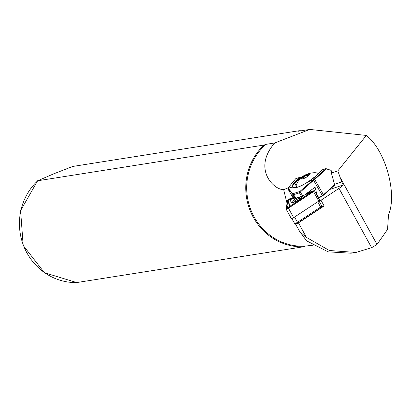 <?xml version="1.0" encoding="UTF-8"?>
<svg xmlns="http://www.w3.org/2000/svg" width="412" height="412" viewBox="0 0 412 412"><rect width="100%" height="100%" fill="white"/><g stroke="black" fill="none" stroke-linecap="round" stroke-linejoin="round"><path stroke-width="0.62" d="M296.877 198.213A5.583 1.221 -28.8 0 0 296.846 198.229A5.583 1.221 -28.8 0 0 291.948 202.606A5.583 1.221 -28.8 0 0 296.316 201.262A5.583 1.221 -28.8 0 0 301.481 197.363A5.583 1.221 -28.8 0 0 300.961 196.848M300.204 198.476A4.419 0.963 151.2 0 1 300.621 198.45M287.313 208.678L288.807 200.134L294.467 197.94M307.048 193.12L313.491 190.967A1.396 0.304 151.2 0 1 314.006 191.086A1.396 0.304 151.2 0 1 313.377 191.621L288.261 208.168A1.396 0.304 151.2 0 1 286.634 208.874A1.396 0.304 151.2 0 1 286.474 208.766L287.993 200.098A1.396 0.304 151.2 0 1 289.286 199.099A1.396 0.304 151.2 0 1 289.894 198.842L294.014 197.466M307.383 192.868L313.717 190.756A1.859 0.407 151.2 0 1 314.449 190.705A1.859 0.407 151.2 0 1 313.563 191.632L288.446 208.173A1.859 0.407 151.2 0 1 286.077 209.044A1.859 0.407 151.2 0 1 286.067 208.972L287.581 200.304A1.859 0.407 151.2 0 1 289.306 198.975A1.859 0.407 151.2 0 1 290.115 198.63L293.911 197.363M314.449 190.705L319.655 200.17A1.859 0.407 151.2 0 1 318.77 201.092L293.653 217.639A1.859 0.407 151.2 0 1 291.284 218.509A1.859 0.407 151.2 0 1 291.274 218.432L286.134 209.095M304.844 194.747L309.953 193.043L289.276 206.664L290.522 199.526L294.662 198.141M293.323 202.462A4.419 0.963 151.2 0 1 293.576 202.127M305.513 194.253L313.676 191.565M289.075 199.774L290.522 199.526M313.156 191.765L309.953 193.043M287.797 208.446L289.276 206.664M318.584 198.224L322.503 195.875A1.859 0.443 -29.8 0 0 323.389 195.237L323.471 194.763L334.616 184.787L331.382 173.071L337.825 170.918L366.34 135.435C385.328 150.02 397.585 193.898 388.495 214.74L387.568 229.402L377.021 244.455L371.624 247.689L355.963 252.448L329.394 250.506L306.456 237.4L299.802 231.786M299.709 231.405L306.482 240.778L328.148 251.85L351.076 253.22L355.963 252.448M295.517 223.706L295.486 223.876A2.328 0.51 -28.8 0 0 295.502 223.968A2.328 0.51 -28.8 0 0 295.662 224.051A2.328 0.51 -28.8 0 0 298.468 222.882L324.136 205.969L320.984 200.242L338.999 188.377A11.629 2.539 -28.8 0 0 343.407 184.89L329.919 189.391M312.847 245.197L305.065 246.139L303.119 246.84L76.709 282.56M366.34 135.435L309.798 129.435L297.845 131.32L299.03 130.743L72.718 166.458L53.591 173.874L37.734 180.765L264.046 145.05L265.992 144.349L274.722 142.969C252.396 168.699 273.511 189.819 283.683 189.669L288.246 187.769M37.652 180.724L37.734 180.765A58.133 55.249 -99 0 0 23.489 245.48A58.133 55.249 -99 0 0 76.807 282.56M318.399 173.967C317.832 171.469 305.107 172.448 299.493 179.277C296.707 183.345 295.682 185.776 296.408 186.564A12.787 3.044 -29.8 0 0 296.511 186.981A12.787 3.044 -29.8 0 0 296.97 187.352M302.918 196.169L299.89 191.446L299.426 192.801L313.609 180.271A2.328 0.551 -29.8 0 0 314.716 179.477L323.471 194.763A2.328 0.551 150.2 0 1 322.364 195.556L318.775 197.714L316.756 194.186L315.304 187.769L314.408 187.676L302.918 196.169L295.286 198.744L291.83 195.211L293.2 197.606M308.238 175.728L307.264 175.033L303.737 176.897L303.299 178.628M308.516 175.45A4.259 1.015 -29.8 0 0 309.021 174.606A4.259 1.015 -29.8 0 0 306.276 174.94A4.259 1.015 -29.8 0 0 302.068 177.706A4.259 1.015 -29.8 0 0 301.702 178.798A4.259 1.015 -29.8 0 0 304.829 177.974A4.259 1.015 -29.8 0 0 308.516 175.45M318.981 200.948L321.715 205.918A2.328 0.51 151.2 0 1 321.715 206.041A2.328 0.51 151.2 0 1 320.608 207.071L297.474 222.31A2.328 0.51 151.2 0 1 294.611 223.469A2.328 0.51 151.2 0 1 294.508 223.397A2.328 0.51 151.2 0 1 294.492 223.304L291.856 218.509M296.063 223.783L297.557 223.289L320.691 208.045L321.247 207.535L321.715 206.041M303.737 176.897L304.453 178.154M307.264 175.033L307.852 176.063M292.705 194.289L293.684 194.716L292.793 193.82L292.659 194.243L292.757 193.774L288.292 188.413L288.117 189.041L292.659 194.243L295.234 198.733L295.692 198.218L293.684 194.716L299.426 192.801L301.429 196.303L295.692 198.218M300.26 191.765L299.89 191.446L292.757 193.774M316.112 175.888A0.464 0.345 44.4 0 1 316.174 175.785L308.274 181.743A14.997 3.569 -29.8 0 0 316.282 175.718L321.916 169.971L325.969 168.616L314.181 179.168A1.859 0.443 150.2 0 1 313.295 179.802L299.951 191.374M292.947 187.223A0.464 0.453 134.4 0 0 292.324 187.063C295.007 188.696 300.327 186.919 308.274 181.743L312.311 180.394L312.62 180.863M292.844 187.1A14.533 3.456 150.2 0 1 292.803 187.038A14.533 3.456 150.2 0 1 294.673 183.397A0.464 0.345 -135.6 0 0 294.101 183.119A14.997 3.569 -29.8 0 0 292.324 187.063L288.07 188.222A1.859 0.443 150.2 0 1 288.045 188.073A1.859 0.443 150.2 0 1 288.179 187.846L295.692 178.726L299.74 177.371A0.464 0.345 44.4 0 1 300.307 177.649L300.961 177.902M288.024 188.392A2.328 0.551 -29.8 0 0 287.864 188.665A2.328 0.551 -29.8 0 0 287.87 188.82A2.328 0.551 -29.8 0 0 287.9 188.856L288.117 189.041M302.902 196.174L301.429 196.303M291.83 195.211L292.118 195.509M314.665 187.542L314.408 187.676M294.101 183.119L299.74 177.371A0.464 0.294 -108.5 0 1 299.962 177.33A0.464 0.324 110.9 0 1 300.307 177.649L294.673 183.397L296.413 186.265M294.971 187.609L296.346 186.322M314.181 179.168L314.716 179.477L326.5 168.925L331.145 170.377L325.969 168.616M316.756 194.186L316.426 194.294M318.775 197.714L318.558 198.172M299.03 130.743A58.133 55.249 -99 0 1 301.502 130.743M303.119 246.84A58.133 55.249 -99 0 1 249.801 209.76A58.133 55.249 -99 0 1 264.046 145.05M331.145 170.377L331.773 172.741L331.382 173.071M323.389 195.237L334.487 185.302L334.616 184.787M305.065 246.139A57.551 54.698 -99 0 1 250.697 209.492A57.551 54.698 -99 0 1 265.992 144.349M309.798 129.435L274.722 142.969M287.514 200.69A49.991 10.918 151.2 0 0 286.469 201.154L283.683 189.669M334.395 184.38L341.769 181.919L337.825 170.918M341.769 181.919L343.407 184.89M286.469 201.154L287.051 203.343M319.068 200.881L320.984 200.242M324.136 205.969L321.458 206.865M288.807 200.134L287.993 200.098M318.77 201.092L313.563 191.632M293.653 217.639L288.446 208.173M313.341 191.637L313.491 190.967M289.744 199.516L289.894 198.842M287.02 208.791L286.474 208.766M299.673 231.482L295.574 224.03M301.775 177.809A4.65 1.107 -29.8 0 0 303.242 178.757A4.65 1.107 -29.8 0 0 308.809 175.347A4.65 1.107 -29.8 0 0 307.342 174.4A4.65 1.107 -29.8 0 0 301.775 177.809M295.25 201.762A3.255 0.711 151.2 0 1 294.456 201.942A3.255 0.711 151.2 0 1 295.301 200.392A3.255 0.711 151.2 0 1 299.277 198.579A3.255 0.711 151.2 0 1 298.999 199.696M320.691 208.045L320.608 207.071L317.704 201.792M297.557 223.289L297.474 222.31L294.57 217.036M288.07 188.222L287.9 188.856L292.958 197.683L287.87 188.82M321.746 170.146A0.464 0.345 44.4 0 1 321.916 169.971A0.464 0.294 71.5 0 1 321.993 169.919A0.464 0.464 0 0 0 321.808 170.038L316.174 175.785A0.464 0.345 44.4 0 1 316.282 175.718M322.503 195.875L313.295 179.802M315.304 187.769L313.439 188.392M322.086 169.914A0.464 0.294 71.5 0 0 321.993 169.919L326.047 168.57M301.115 177.773L300.255 177.443M377.021 244.455L340.317 177.737M371.624 247.689L338.999 188.377M306.456 237.4L298.468 222.882M291.284 218.509L286.077 209.044M299.766 231.724L295.502 223.968M76.745 282.565L44.419 272.723L23.175 245.418L20.6 210.573L37.646 180.729M296.511 186.981L296.753 187.398M293.509 202.41L294.668 200.829L296.506 199.619L298.53 198.702L300.477 198.574M294.508 223.397L291.82 218.52M296.125 223.865L294.611 223.469M308.258 181.738C300.157 186.827 295.033 188.624 292.875 187.125L292.803 187.038M295.77 178.674L299.818 177.325A0.464 0.464 0 0 1 300.132 177.33L301.167 177.727M288.045 188.073L287.864 188.665"/></g></svg>

